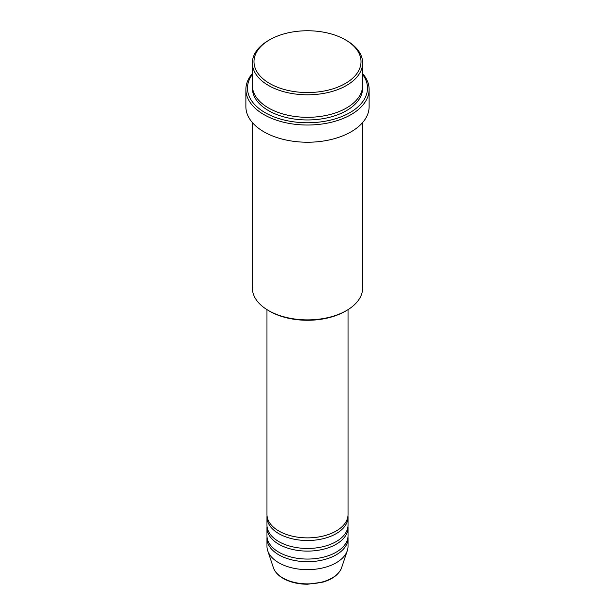 <?xml version="1.0" encoding="UTF-8"?>
<svg xmlns="http://www.w3.org/2000/svg" width="615" height="615" viewBox="0 0 615 615"><rect width="100%" height="100%" fill="white"/><g stroke="black" fill="none" stroke-linecap="round" stroke-linejoin="round"><path stroke-width="0.92" d="M266.964 309.629L266.964 514.463A40.536 23.408 0 0 0 278.833 531.014A40.536 23.408 0 0 0 323.013 536.088A40.536 23.408 0 0 0 348.036 514.463L348.036 309.629M267.025 515.785A40.536 23.408 0 0 0 266.964 517.115A40.536 23.408 0 0 0 278.833 533.666A40.536 23.408 0 0 0 323.013 538.732A40.536 23.408 0 0 0 348.036 517.115A40.536 23.408 0 0 0 347.975 515.785M266.964 517.115L266.964 525.056A40.536 23.408 0 0 0 278.833 541.607A40.536 23.408 0 0 0 323.013 546.681A40.536 23.408 0 0 0 348.036 525.056L348.036 517.115M267.025 526.379A40.536 23.408 0 0 0 266.964 527.701A40.536 23.408 0 0 0 278.833 544.252A40.536 23.408 0 0 0 323.013 549.326A40.536 23.408 0 0 0 348.036 527.701A40.536 23.408 0 0 0 347.975 526.379M266.964 527.701L266.964 535.65A40.536 23.408 0 0 0 278.833 552.201A40.536 23.408 0 0 0 323.013 557.275A40.536 23.408 0 0 0 348.036 535.65L348.036 527.701M267.025 536.972A40.536 23.408 0 0 0 266.964 538.294A40.536 23.408 0 0 0 278.833 554.845A40.536 23.408 0 0 0 323.013 559.919A40.536 23.408 0 0 0 348.036 538.294A40.536 23.408 0 0 0 347.975 536.972M269.662 83.494A53.513 30.896 0 0 0 345.338 83.494A53.513 30.896 0 0 0 345.338 39.798L346.483 40.459A55.135 31.834 180 0 1 362.635 62.968A55.135 31.834 180 0 1 328.602 92.381A55.135 31.834 180 0 1 268.517 85.477A55.135 31.834 180 0 1 252.365 62.968A55.135 31.834 180 0 1 268.517 40.459L269.662 39.798A53.513 30.896 0 0 0 269.662 83.494M346.483 310.56L345.338 311.228A53.513 30.896 180 0 1 269.662 311.228L268.517 310.56A55.135 31.834 0 0 0 346.483 310.56A55.135 31.834 0 0 0 362.635 288.058L362.635 122.554M252.365 74.461A60.001 34.64 0 0 0 265.073 112.622A60.001 34.64 0 0 0 341.148 116.804A60.001 34.64 0 0 0 362.635 74.461M362.635 73.562A61.623 35.578 180 0 1 369.123 89.452A61.623 35.578 180 0 1 331.078 122.316A61.623 35.578 180 0 1 263.927 114.605A61.623 35.578 180 0 1 245.877 89.452A61.623 35.578 180 0 1 252.365 73.562M252.365 62.968L252.365 85.477A55.135 31.834 0 0 0 268.517 107.986A55.135 31.834 0 0 0 328.602 114.89A55.135 31.834 0 0 0 362.635 85.477L362.635 62.968M245.877 89.452L245.877 106.664A61.623 35.578 0 0 0 263.927 131.818A61.623 35.578 0 0 0 331.078 139.528A61.623 35.578 0 0 0 369.123 106.664L369.123 89.452M266.964 538.294L266.964 546.243A40.536 23.408 0 0 0 267.694 550.679A40.536 23.408 0 0 0 278.833 562.794A40.536 23.408 0 0 0 319.377 568.621A40.536 23.408 0 0 0 347.306 550.679A40.536 23.408 0 0 0 348.036 546.243L348.036 538.294M346.483 40.459L345.338 39.798A53.513 30.896 0 0 0 269.662 39.798M252.365 122.554L252.365 288.058A55.135 31.834 0 0 0 268.517 310.56L269.662 311.228M282.908 577.992A34.778 20.08 0 0 0 317.694 582.997A34.778 20.08 0 0 0 341.648 567.599C339.096 574.272 332.869 579.107 322.983 582.113L307.439 584.25C298.083 584.173 290.003 582.228 283.207 578.415C278.141 575.486 274.859 571.881 273.352 567.599A34.778 20.08 0 0 0 282.908 577.992M362.589 86.8A55.135 31.834 180 0 1 329.655 117.273A55.135 31.834 180 0 1 268.517 110.631A55.135 31.834 180 0 1 252.411 86.8M341.648 567.599L347.306 550.679M273.352 567.599L267.694 550.679"/></g></svg>
